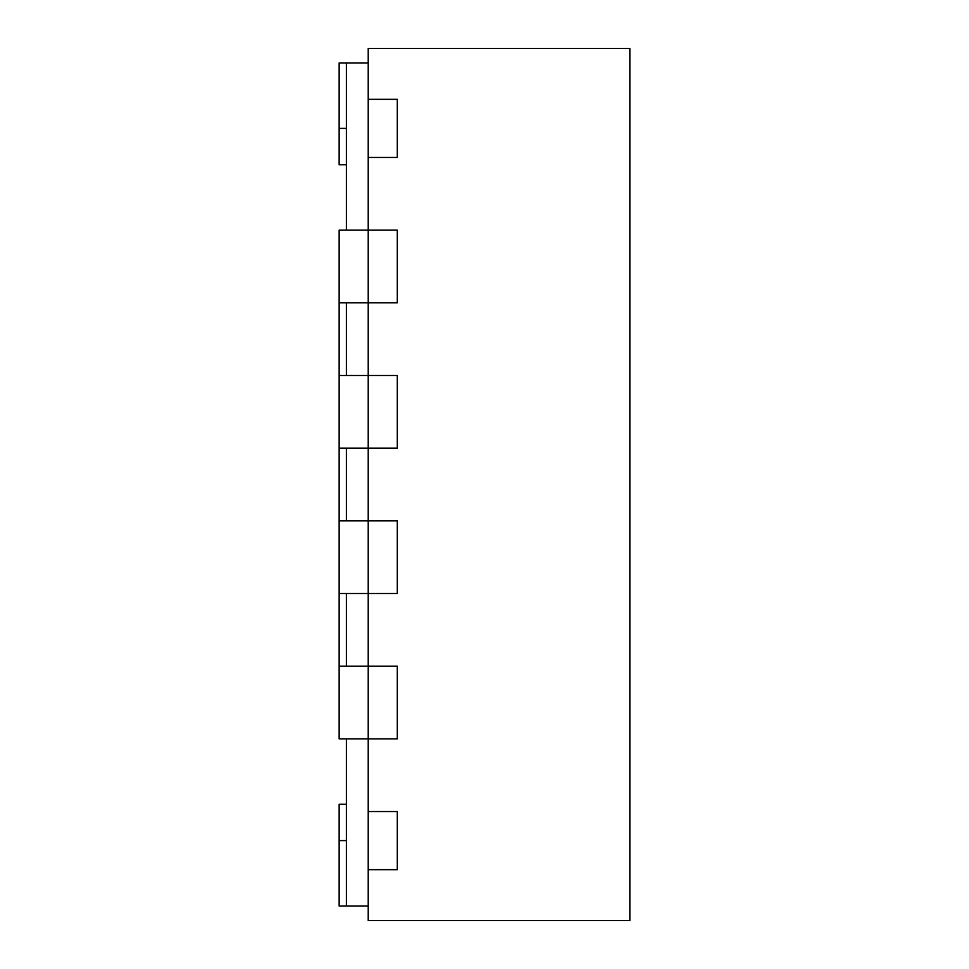 <?xml version="1.0" encoding="UTF-8"?>
<svg xmlns="http://www.w3.org/2000/svg" width="969" height="969" viewBox="0 0 969 969"><rect width="100%" height="100%" fill="white"/><g stroke="black" fill="none" stroke-linecap="round" stroke-linejoin="round"><path stroke-width="1.45" d="M346.417 804.27L339.15 804.27L339.15 906.015L346.417 906.015L346.417 738.862L368.22 738.862L368.22 869.678L397.29 869.678L368.22 869.678L368.22 920.55L629.85 920.55L629.85 48.45L368.22 48.45L368.22 157.463L397.29 157.463L368.22 157.463L368.22 230.137L346.417 230.137L346.417 62.985L368.22 62.985M339.15 302.812L368.22 302.812L368.22 230.137L397.29 230.137L339.15 230.137L339.15 375.487L368.22 375.487L346.417 375.487L346.417 302.812L368.22 302.812L368.22 375.487L397.29 375.487L397.29 448.162L368.22 448.162L368.22 520.837L397.29 520.837L397.29 593.512L368.22 593.512L368.22 666.188L397.29 666.188L397.29 738.862L368.22 738.862L397.29 738.862L397.29 666.188L368.22 666.188L368.22 738.862L339.15 738.862L339.15 593.512L397.29 593.512L397.29 520.837L368.22 520.837L368.22 593.512L346.417 593.512L346.417 666.188L368.22 666.188L339.15 666.188M339.15 520.837L368.22 520.837L346.417 520.837L346.417 448.162L397.29 448.162L397.29 375.487L368.22 375.487L368.22 448.162L339.15 448.162L339.15 593.512M397.29 869.678L397.29 811.537L397.29 869.678M368.22 811.537L397.29 811.537L368.22 811.537M368.22 302.812L397.29 302.812L397.29 230.137L397.29 302.812L368.22 302.812M397.29 99.322L397.29 157.463L397.29 99.322L368.22 99.322L397.29 99.322M346.417 906.015L368.22 906.015M339.15 375.487L339.15 448.162M346.417 164.73L339.15 164.73L339.15 62.985L346.417 62.985M339.15 840.607L346.417 840.607M339.15 128.392L346.417 128.392"/></g></svg>

